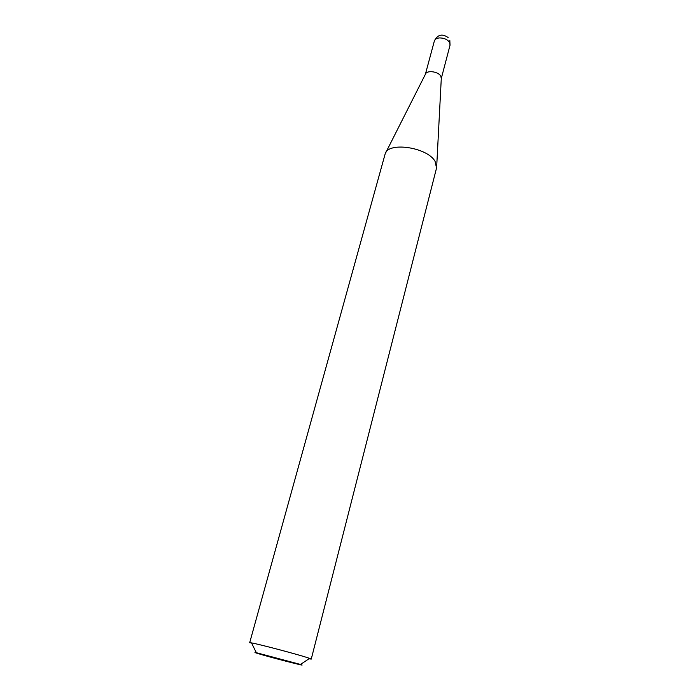 <?xml version="1.0" encoding="UTF-8"?>
<svg xmlns="http://www.w3.org/2000/svg" width="700" height="700" viewBox="0 0 700 700"><rect width="100%" height="100%" fill="white"/><g stroke="black" fill="none" stroke-linecap="round" stroke-linejoin="round"><path stroke-width="1.05" d="M385.91 152.399L425.408 74.244C426.615 69.886 438.515 71.444 440.825 76.282L441.289 78.47L436.721 165.918M256.349 652.706C254.03 652.242 254.599 652.531 258.072 653.59C270.611 657.44 310.564 667.686 300.51 664.457L256.349 652.706L251.493 642.898L249.681 642.714L385.158 153.886C387.966 141.47 427.376 147.219 435.085 161.367L436.537 168.035L311.255 659.094L308.919 658.805M251.493 642.898C258.877 644.14 297.176 654.246 307.825 657.764L311.255 659.094M441.28 78.54L450.048 45.15L449.68 42.613C447.589 39.498 444.176 37.94 439.451 37.922C436.642 38.185 434.945 39.209 434.359 40.976L425.373 74.305M450.048 45.15L449.811 40.276M300.51 664.457L309.592 658.359M448.131 37.564C442.216 33.407 437.631 34.545 434.359 40.976"/></g></svg>
